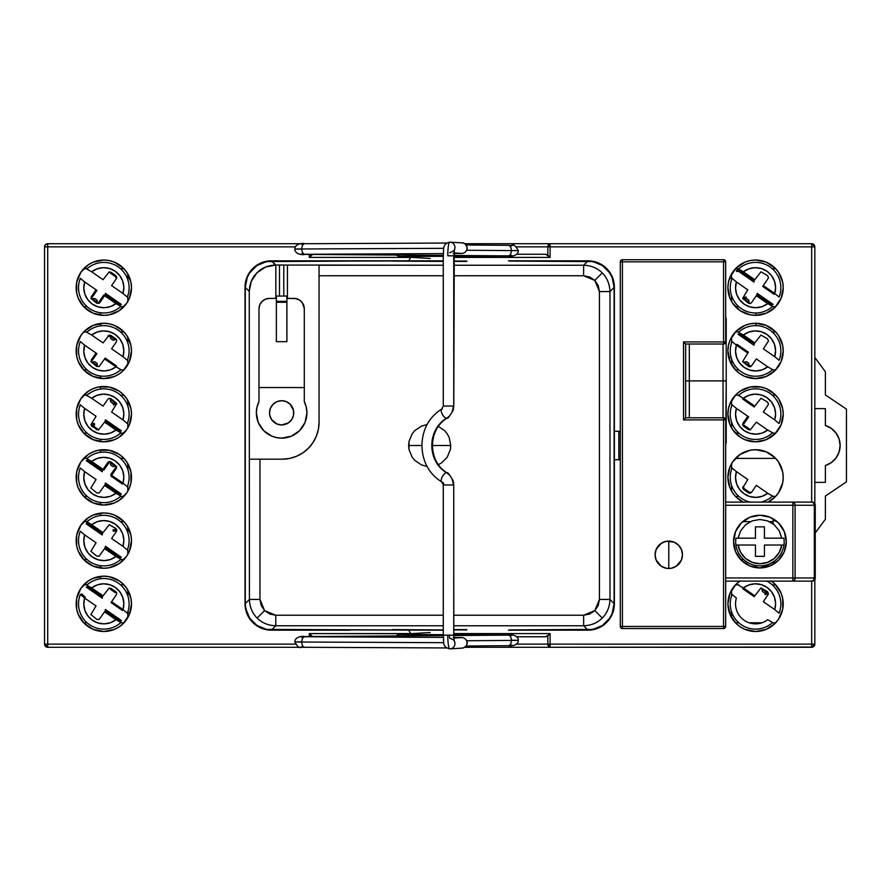 <?xml version="1.0" encoding="UTF-8"?>
<svg xmlns="http://www.w3.org/2000/svg" width="891" height="891" viewBox="0 0 891 891"><rect width="100%" height="100%" fill="white"/><g stroke="black" fill="none" stroke-linecap="round" stroke-linejoin="round"><path stroke-width="1.34" d="M740.198 580.821L736.011 584.262L730.007 593.239L727.902 603.831L730.007 614.411L736.011 623.388L740.198 626.83L744.976 629.38L755.568 631.485A27.666 27.666 0 0 1 739.775 581.121M76.671 345.63L76.693 356.322L78.263 361.512L84.266 370.489L93.243 376.481L103.824 378.586A27.666 27.666 0 0 1 76.158 350.931A27.666 27.666 0 0 1 103.824 323.266A27.666 27.666 0 0 1 131.489 350.931A27.666 27.666 0 0 1 103.824 378.586L114.404 376.481L119.194 373.93L123.381 370.489L129.373 361.512L131.489 350.931L130.955 345.53L126.823 335.562L123.381 331.363L114.404 325.371L109.214 323.801L103.824 323.266L93.243 325.371L84.266 331.363L80.825 335.562L76.693 345.53L76.671 356.222M76.671 472.085L76.693 482.777L78.263 487.956L84.266 496.933L93.243 502.936L103.824 505.041A27.666 27.666 0 0 1 76.158 477.376A27.666 27.666 0 0 1 103.824 449.71A27.666 27.666 0 0 1 131.489 477.376A27.666 27.666 0 0 1 103.824 505.041L114.404 502.936L119.194 500.374L126.823 492.745L129.373 487.956L130.955 482.777L130.955 471.985L126.823 462.006L123.381 457.818L119.194 454.377L109.214 450.245L98.422 450.245L93.243 451.826L88.454 454.377L80.825 462.006L76.693 471.985L76.671 482.666M76.671 598.529L76.693 609.221L78.263 614.411L84.266 623.388L93.243 629.38L103.824 631.485A27.666 27.666 0 0 1 76.158 603.831A27.666 27.666 0 0 1 103.824 576.165A27.666 27.666 0 0 1 131.489 603.831A27.666 27.666 0 0 1 103.824 631.485L114.404 629.38L119.194 626.83L123.381 623.388L129.373 614.411L131.489 603.831L130.955 598.429L126.823 588.461L123.381 584.262L119.194 580.821L109.214 576.7L103.824 576.165L93.243 578.27L88.454 580.821L80.825 588.461L76.693 598.429L76.671 609.121M782.71 282.414L783.222 287.704L782.699 282.302L778.567 272.334L775.125 268.146L766.149 262.143L755.568 260.038L750.166 260.573L744.976 262.143L736.011 268.146L730.007 277.112L728.437 282.302L727.902 287.704L730.007 298.285L732.569 303.074L740.198 310.703L750.166 314.835L755.568 315.358A27.666 27.666 0 0 1 727.902 287.704A27.666 27.666 0 0 1 755.568 260.038A27.666 27.666 0 0 1 783.222 287.704A27.666 27.666 0 0 1 755.568 315.358L766.149 313.253L775.125 307.261L781.117 298.285L783.222 287.704L782.71 292.994M76.671 282.414L76.693 293.094L78.263 298.285L84.266 307.261L93.243 313.253L103.824 315.358A27.666 27.666 0 0 1 76.158 287.704A27.666 27.666 0 0 1 103.824 260.038A27.666 27.666 0 0 1 131.489 287.704A27.666 27.666 0 0 1 103.824 315.358L109.214 314.835L119.194 310.703L126.823 303.074L129.373 298.285L131.489 287.704L130.955 282.302L126.823 272.334L123.381 268.146L114.404 262.143L109.214 260.573L103.824 260.038L93.243 262.143L88.454 264.705L80.825 272.334L76.693 282.302L76.671 292.994M87.095 268.737L83.687 268.737A27.666 27.666 0 0 0 81.426 271.465L81.426 271.465M79.065 275.364L79.087 275.319A27.666 27.666 0 0 0 83.687 306.671L87.095 306.671M782.71 345.63L783.222 350.931L782.699 345.53L778.567 335.562L775.125 331.363L766.149 325.371L755.568 323.266L750.166 323.801L744.976 325.371L736.011 331.363L730.007 340.34L728.437 345.53L727.902 350.931L730.007 361.512L736.011 370.489L740.198 373.93L744.976 376.481L755.568 378.586A27.666 27.666 0 0 1 727.902 350.931A27.666 27.666 0 0 1 755.568 323.266A27.666 27.666 0 0 1 783.222 350.931A27.666 27.666 0 0 1 755.568 378.586L766.149 376.481L775.125 370.489L781.117 361.512L783.222 350.931L782.71 356.222M782.71 408.858L783.222 414.148L782.699 408.757L778.567 398.778L775.125 394.59L766.149 388.599L760.959 387.017L750.166 387.017L740.198 391.149L736.011 394.59L730.007 403.567L728.437 408.757L727.902 414.148L730.007 424.74L732.569 429.518L740.198 437.147L744.976 439.709L755.568 441.813A27.666 27.666 0 0 1 727.902 414.148A27.666 27.666 0 0 1 755.568 386.494A27.666 27.666 0 0 1 783.222 414.148A27.666 27.666 0 0 1 755.568 441.813L766.149 439.709L775.125 433.705L781.117 424.74L783.222 414.148L782.71 419.449M782.71 472.085L783.222 477.376L782.699 471.985L778.567 462.006L775.125 457.818L766.149 451.826L755.568 449.71L750.166 450.245L740.198 454.377L732.569 462.006L730.007 466.795L727.902 477.376L730.007 487.956L732.569 492.745L736.011 496.933L743.139 502.09A27.666 27.666 0 0 1 755.568 449.71A27.666 27.666 0 0 1 767.997 502.09L775.125 496.933L778.567 492.745L782.699 482.777L783.222 477.376L782.71 482.666M76.671 535.302L76.693 545.994L78.263 551.184L84.266 560.161L93.243 566.153L103.824 568.258A27.666 27.666 0 0 1 76.158 540.603A27.666 27.666 0 0 1 103.824 512.938A27.666 27.666 0 0 1 131.489 540.603A27.666 27.666 0 0 1 103.824 568.258L109.214 567.734L119.194 563.602L126.823 555.973L129.373 551.184L131.489 540.603L130.955 535.201L126.823 525.233L123.381 521.046L114.404 515.043L109.214 513.472L103.824 512.938L93.243 515.043L88.454 517.604L80.825 525.233L76.693 535.201L76.671 545.893M76.671 408.858L76.693 419.55L78.263 424.74L84.266 433.705L93.243 439.709L103.824 441.813A27.666 27.666 0 0 1 76.158 414.148A27.666 27.666 0 0 1 103.824 386.494A27.666 27.666 0 0 1 131.489 414.148A27.666 27.666 0 0 1 103.824 441.813L114.404 439.709L119.194 437.147L126.823 429.518L129.373 424.74L131.489 414.148L130.955 408.757L126.823 398.778L123.381 394.59L119.194 391.149L109.214 387.017L98.422 387.017L93.243 388.599L88.454 391.149L80.825 398.778L76.693 408.757L76.671 419.449M123.96 331.964L120.552 331.964M87.095 331.964L83.687 331.964L81.983 333.958M127.792 364.731L127.792 358.995M127.792 342.868L127.792 337.121M127.792 427.947L127.792 422.211M127.792 406.084L127.792 400.349M123.96 395.181L120.552 395.181M87.095 395.181L83.687 395.181L81.983 397.186M81.983 431.133L83.687 433.115L87.095 433.115M80.658 399.034L79.065 401.819M78.196 403.746L77.072 407.12M77.072 421.198L78.196 424.55M79.065 426.488L80.658 429.262M120.552 433.115L123.96 433.115M127.792 554.402L127.792 548.667M127.792 532.54L127.792 526.804M123.96 521.636L120.552 521.636M87.095 521.636L83.687 521.636L81.983 523.63M81.983 557.577L83.687 559.57L87.095 559.57M80.658 525.49L79.065 528.263M78.196 530.201L77.072 533.575M77.072 547.653L78.196 550.994M79.065 552.932L80.658 555.717M120.552 559.57L123.96 559.57M731.589 617.63L731.589 611.883M731.589 595.767L731.589 590.02M777.398 620.804L775.693 622.798L772.297 622.798M761.983 622.798L749.142 622.798M738.828 622.798L735.431 622.798M772.297 584.852L775.693 584.852L777.409 586.857M778.734 588.706L780.327 591.49M781.195 593.428L782.32 596.792M782.71 598.529L782.71 609.121M782.309 610.87L781.195 614.222M735.431 584.852L738.828 584.852M775.693 584.852L775.693 584.852A27.666 27.666 0 0 1 780.561 615.681M743.662 559.57L740.666 559.57M742.749 521.636L750.389 521.636M769.468 521.636L773.098 521.636M731.589 491.175L731.589 485.439M731.589 469.312L731.589 463.576M777.398 494.36L775.693 496.343L772.297 496.343M738.828 496.343L735.431 496.343M735.431 458.408L775.693 458.408L777.398 460.391M778.734 462.262L780.327 465.035M781.195 466.973L782.32 470.348M782.309 484.426L781.195 487.778M780.327 489.716L778.734 492.489M731.589 427.947L731.589 422.211M731.589 406.084L731.589 400.349M777.398 431.133L775.693 433.115L772.297 433.115M738.828 433.115L735.431 433.115M772.297 395.181L775.693 395.181L777.409 397.186M778.734 399.034L780.327 401.819M781.195 403.746L782.32 407.12M782.309 421.198L781.195 424.55M780.327 426.488L778.734 429.262M735.431 395.181L738.828 395.181M731.589 364.731L731.589 358.995M731.589 342.868L731.589 337.121M777.398 367.905L775.693 369.899L772.297 369.899M738.828 369.899L735.431 369.899M772.297 331.964L775.693 331.964L777.409 333.958M778.734 335.818L780.327 338.591M781.195 340.529L782.32 343.893M782.309 357.97L781.195 361.323M780.327 363.261L778.734 366.045M735.431 331.964L738.828 331.964M731.589 301.503L731.589 295.767M731.589 279.64L731.589 273.905M777.398 304.677L775.693 306.671L772.297 306.671M738.828 306.671L735.431 306.671M123.96 268.737L120.552 268.737M83.687 268.737L81.983 270.73M127.792 301.503L127.792 295.767M127.792 279.64L127.792 273.905M120.552 306.671L123.96 306.671M83.687 306.671L81.983 304.677M78.196 277.301L77.072 280.676M77.072 294.754L78.196 298.106M79.065 300.033L80.658 302.817M814.842 644.126A3.163 3.163 0 0 1 811.679 647.289L811.679 644.126L550.092 644.126L550.092 633.59L453.797 633.59L550.092 633.59L548.867 634.815L550.092 633.59L550.092 644.126L516.646 644.126L550.092 644.126L550.092 647.289A3.163 2.25 -90 0 1 547.842 644.126L550.092 647.289L550.092 644.126L811.679 644.126L811.679 647.289L814.842 644.126L811.679 644.126L814.842 644.126L814.842 579.518L814.842 644.126L812.882 647.055L550.092 647.289L811.679 647.289M516.646 246.874L547.842 246.874A3.163 2.25 -90 0 1 550.092 243.711L464.812 243.711L550.092 243.711L547.842 246.874L550.092 246.874L550.092 243.711L550.092 246.874L547.842 246.874L547.842 255.149L550.092 257.41L550.092 246.874L811.679 246.874L811.679 502.09L811.679 246.874L814.842 246.874L813.906 244.635L811.679 243.711A3.163 3.163 0 0 1 814.842 246.874L811.679 246.874L811.679 243.711L811.679 246.874L550.092 246.874L550.092 257.41L545.66 254.247L516.847 254.247L545.66 254.247L547.842 255.149L547.842 246.874L516.646 246.874M410.74 257.299L408.702 260.829L410.74 257.299M453.797 257.41L550.092 257.41L453.797 257.41M311.549 254.447L311.549 255.149L312.618 254.447L309.3 257.41L410.673 257.41L309.3 257.41L311.549 254.447M309.3 254.425L309.3 257.41L309.3 254.425M47.713 243.711L304.689 243.711L47.713 243.711L47.713 246.874L295.355 246.874L47.713 246.874L47.713 243.711A3.163 3.163 0 0 0 44.55 246.874A3.163 3.163 0 0 1 47.713 243.711L45.474 244.635L44.55 246.874L47.713 246.874L44.55 246.874L44.55 644.126L47.713 644.126L47.713 246.874L47.713 647.289L304.689 647.289L47.713 647.289L47.713 644.126L44.55 644.126L47.713 647.289A3.163 3.163 0 0 1 44.55 644.126L45.474 646.365L47.713 647.289M311.549 636.553L309.3 633.59L309.3 636.575L309.3 633.59L312.618 636.553L311.549 635.851L311.549 636.553M464.812 647.289L550.092 647.289L464.812 647.289M295.355 644.126L47.713 644.126L295.355 644.126M130.086 612.518L127.792 612.518L130.086 612.518M129.908 278.482L127.792 278.482L129.908 278.482M100.393 312.763L100.393 315.147L100.393 312.763M100.393 323.478L100.393 325.872L100.393 323.478M100.393 375.991L100.393 378.374L100.393 375.991M100.393 386.705L100.393 389.089L100.393 386.705M100.393 439.207L100.393 441.602L100.393 439.207M100.393 449.933L100.393 452.316L100.393 449.933M100.393 502.435L100.393 504.829L100.393 502.435M100.393 513.149L100.393 515.544L100.393 513.149M100.393 565.662L100.393 568.046L100.393 565.662M100.393 576.377L100.393 578.76L100.393 576.377M731.589 278.482L729.484 278.482L731.589 278.482M730.832 338.547L731.589 338.547L730.832 338.547M755.824 325.638L755.824 323.266L755.824 325.638M755.824 315.358L755.824 312.997L755.824 315.358M825.378 496.075L825.378 519.264L815.254 532.929L825.378 519.264L825.378 496.075L846.45 481.853L825.378 496.075M846.45 409.147L846.45 481.853L846.45 409.147L825.378 394.925L846.45 409.147M825.378 371.736L825.378 394.925L825.378 371.736L814.842 357.514L825.378 371.736M618.844 459.723L618.844 431.277M825.378 425.475A20.961 20.961 0 0 1 825.378 465.525L831.314 462.585L836.036 457.929L839.077 452.049L840.124 445.5L839.077 438.951L836.036 433.071L831.314 428.415L825.378 425.475L825.378 408.624L814.842 408.624L825.378 408.624M825.378 482.376L814.842 482.376L825.378 482.376L825.378 465.525M731.143 357.514L728.704 357.514M410.74 633.701L408.702 630.171L410.673 633.59L309.3 633.59L410.74 633.701M545.66 636.753L547.842 635.851L547.842 644.126L547.842 635.851L548.867 634.815L545.66 636.753L516.847 636.753L545.66 636.753M811.679 581.121L811.679 644.126L811.679 581.121M814.842 246.874L814.842 503.682L814.842 246.874L811.679 243.711L550.092 243.711L811.679 243.711M777.954 271.465L777.954 271.465A27.666 27.666 0 0 0 775.693 268.737L777.409 270.73M781.195 277.301L782.32 280.676M782.309 294.754L781.195 298.106M780.327 300.033L778.734 302.817M735.431 268.737L738.828 268.737M772.297 268.737L775.693 268.737M729.306 612.518L731.589 612.518L729.306 612.518M755.824 567.623L755.824 565.484L755.824 567.623M127.792 617.63L127.792 611.883M127.792 595.767L127.792 590.02M123.96 584.852L120.552 584.852M87.095 584.852L83.687 584.852L81.983 586.857M81.983 620.804L83.687 622.798L87.095 622.798M80.658 588.706L79.065 591.49M78.196 593.428L77.072 596.792M77.072 610.87L78.196 614.222M120.552 622.798L123.96 622.798M127.792 491.175L127.792 485.439M127.792 469.312L127.792 463.576M123.96 458.408L120.552 458.408M87.095 458.408L83.687 458.408L81.994 460.391M81.994 494.36L83.687 496.343L87.095 496.343M80.658 462.262L79.065 465.035M78.196 466.973L77.072 470.348M77.072 484.426L78.196 487.778M79.065 489.716L80.658 492.489M120.552 496.343L123.96 496.343M44.55 246.874L44.55 644.126M81.983 367.905L83.687 369.899L87.095 369.899M120.552 369.899L123.96 369.899M80.658 335.818L79.065 338.591M78.196 340.529L77.072 343.893M77.072 357.97L78.196 361.323M79.065 363.261L80.658 366.045M759.745 567.946L766.149 566.153L773.098 561.998M775.125 521.046L770.927 517.604M771.361 581.121A27.666 27.666 0 0 1 755.568 631.485L766.149 629.38L775.125 623.388L778.567 619.189L782.699 609.221L782.699 598.429L781.117 593.239L775.125 584.262L770.927 580.821M614.367 459.723L620.303 459.723M620.303 431.277L614.367 431.277M775.693 622.798A27.666 27.666 0 0 0 777.954 620.069L777.954 620.069M754.209 280.554L753.998 282.057L737.993 270.998L739.118 270.664L741.379 271.744L754.209 280.554L754.8 279.696L743.384 271.8L742.793 272.657L754.209 280.554M779.057 297.071A25.293 25.293 0 0 0 738.494 269.037L743.384 271.8A20.025 20.025 0 0 1 774.736 293.473L779.057 297.071M774.736 293.473L763.32 285.588L768.499 277.825L767.641 275.653L760.992 271.811L754.8 279.696L743.384 271.8L748.908 268.815L755.078 267.679L761.293 268.514L766.951 271.232L771.483 275.564L774.468 281.088L775.582 287.258L774.736 293.473L763.32 285.588L762.729 286.445L774.145 294.331L774.736 293.473M756.916 294.854L757.138 293.351L773.132 304.41L772.007 304.733L769.746 303.653L756.916 294.854L756.325 295.712L767.741 303.597A20.025 20.025 0 0 1 736.389 281.924L732.068 278.326A25.293 25.293 0 0 0 772.631 306.37L767.741 303.597L762.228 306.582L756.058 307.718L749.832 306.883L744.174 304.176L739.641 299.844L736.668 294.32L735.543 288.149L736.389 281.924L747.805 289.82L742.615 298.396L748.563 303.252L750.133 303.586L751.481 302.717L756.325 295.712L767.741 303.597L768.332 302.74L756.916 294.854M746.424 298.452L748.73 300.055L749.164 302.383L744.085 298.886L746.424 298.452L744.085 298.886L743.651 298.207L743.818 297.427L746.157 296.993A1.058 1.047 -100.3 0 0 746.424 298.452M736.267 270.931L737.069 271.621L737.993 270.998A1.058 1.036 -118.6 0 1 737.859 269.383L736.267 270.931M127.313 297.071A25.293 25.293 0 0 0 86.761 269.037L91.65 271.8A20.025 20.025 0 0 1 122.991 293.473L127.313 297.071M122.991 293.473L111.587 285.588L116.431 278.582L116.766 277.012L115.897 275.653L109.259 271.811L103.055 279.696L91.65 271.8L97.164 268.815L103.334 267.679L109.548 268.514L115.206 271.232L119.75 275.564L122.724 281.088L123.838 287.258L122.991 293.473M115.897 275.653L110.829 272.156L110.228 273.014L115.295 276.522L115.897 275.653L115.295 276.522L116.431 278.582L115.897 275.653M92.085 297.427L96.93 290.41L96.061 289.82L91.216 296.826L92.085 297.427M80.335 278.326A25.293 25.293 0 0 0 120.886 306.37L115.997 303.597A20.025 20.025 0 0 1 84.645 281.924L80.335 278.326M84.645 281.924L96.061 289.82L90.882 298.396L96.818 303.252L99.157 303.285L104.581 295.712L115.997 303.597L110.484 306.582L104.314 307.718L98.088 306.883L92.441 304.176L87.897 299.844L84.923 294.32L83.81 288.149L84.645 281.924M103.724 295.11L98.879 302.116L99.736 302.717L104.581 295.712L103.724 295.11M105.171 294.854L105.394 293.351L121.388 304.41L120.263 304.733L118.013 303.653L105.171 294.854M94.68 298.452L96.996 300.055L97.42 302.383L92.352 298.886L94.68 298.452M779.057 360.298A25.293 25.293 0 0 0 738.494 332.265L743.384 335.027A20.025 20.025 0 0 1 774.736 356.701L779.057 360.298M774.736 356.701L763.32 348.815L768.499 341.053L767.641 338.881L760.992 335.038L754.8 342.924L743.384 335.027L748.908 332.042L755.078 330.906L761.293 331.742L766.951 334.459L771.483 338.792L774.468 344.316L775.582 350.486L774.736 356.701M748.395 352.19L736.98 344.294L736.389 345.151L747.805 353.036L748.395 352.19M732.068 341.554A25.293 25.293 0 0 0 772.631 369.598L767.741 366.825A20.025 20.025 0 0 1 736.389 345.151L732.068 341.554M736.389 345.151L747.805 353.036L742.615 361.623L748.563 366.479L750.133 366.814L751.481 365.945L756.325 358.928L767.741 366.825L762.228 369.81L756.058 370.946L749.832 370.11L744.174 367.393L739.641 363.071L736.668 357.547L735.543 351.366L736.389 345.151M749.164 365.611L748.563 366.479L751.481 365.945L749.164 365.611L744.085 362.102L746.424 361.679L748.73 363.283L749.164 365.611M754.209 343.77L753.998 345.285L737.993 334.225L739.118 333.891L741.379 334.971L754.209 343.77M92.085 360.643L96.93 353.638L96.061 353.036L91.216 360.053L92.085 360.643M80.335 341.554A25.293 25.293 0 0 0 120.886 369.598L115.997 366.825A20.025 20.025 0 0 1 84.645 345.151L80.335 341.554M84.645 345.151L96.061 353.036L90.882 361.623L96.818 366.479L99.157 366.513L104.581 358.928L115.997 366.825L110.484 369.81L104.314 370.946L98.088 370.11L92.441 367.393L87.897 363.071L84.923 357.547L83.81 351.366L84.645 345.151M116.587 365.967L105.171 358.082L104.581 358.928L115.997 366.825L116.587 365.967M127.313 360.298A25.293 25.293 0 0 0 86.761 332.265L91.65 335.027A20.025 20.025 0 0 1 122.991 356.701L127.313 360.298M122.991 356.701L111.587 348.815L116.431 341.799L116.766 340.228L115.897 338.881L109.259 335.038L103.055 342.924L91.65 335.027L97.164 332.042L103.334 330.906L109.548 331.742L115.206 334.459L119.75 338.792L122.724 344.316L123.838 350.486L122.991 356.701M112.968 340.173L110.651 338.569L110.228 336.241L115.295 339.749L112.968 340.173M115.897 338.881L110.829 335.384L110.228 336.241L115.295 339.749L115.897 338.881M107.9 335.907L108.769 336.508L110.829 335.384L107.9 335.907M94.68 361.679L96.996 363.283L97.42 365.611L92.352 362.102L94.68 361.679M754.8 406.14L743.384 398.255L742.793 399.112L754.209 406.998L754.8 406.14L743.384 398.255A20.025 20.025 0 0 1 774.736 419.928L779.057 423.526A25.293 25.293 0 0 0 738.494 395.481L743.384 398.255L748.908 395.27L755.078 394.134L761.293 394.969L766.951 397.676L771.483 402.008L774.468 407.532L775.582 413.714L774.736 419.928L763.32 412.032L768.499 404.28L767.641 402.108L760.992 398.266L754.8 406.14M743.818 423.871L748.663 416.865L747.805 416.264L742.96 423.27L743.818 423.871M732.068 404.781A25.293 25.293 0 0 0 772.631 432.814L767.741 430.052A20.025 20.025 0 0 1 736.389 408.379L732.068 404.781M736.389 408.379L747.805 416.264L742.96 423.27L742.615 424.851L743.495 426.199L750.133 430.041L756.325 422.156L767.741 430.052L762.228 433.037L756.058 434.173L749.832 433.338L744.174 430.62L739.641 426.288L736.668 420.764L735.543 414.593L736.389 408.379M749.164 428.838L744.085 425.33L743.495 426.199L748.563 429.696L749.164 428.838M105.171 421.309L105.394 419.795L121.388 430.854L120.263 431.188L118.013 430.108L105.171 421.309L104.581 422.156L115.997 430.052A20.025 20.025 0 0 1 84.645 408.379L80.335 404.781A25.293 25.293 0 0 0 120.886 432.814L115.997 430.052L110.484 433.037L104.314 434.173L98.088 433.338L92.441 430.62L87.897 426.288L84.923 420.764L83.81 414.593L84.645 408.379L96.061 416.264L90.882 424.851L96.818 429.696L97.42 428.838L92.352 425.33L91.751 426.199L98.389 430.041L104.581 422.156L115.997 430.052L116.587 429.195L105.171 421.309M127.313 423.526A25.293 25.293 0 0 0 86.761 395.481L91.65 398.255A20.025 20.025 0 0 1 122.991 419.928L127.313 423.526M122.991 419.928L111.587 412.032L116.766 403.456L110.829 398.6L109.259 398.266L107.9 399.135L103.055 406.14L91.65 398.255L97.164 395.27L103.334 394.134L109.548 394.969L115.206 397.676L119.75 402.008L122.724 407.532L123.838 413.714L122.991 419.928M112.968 403.4L110.651 401.796L110.228 399.469L115.295 402.966L112.968 403.4L115.295 402.966L115.741 403.645L115.563 404.436L113.235 404.859A1.058 1.047 79.7 0 0 112.968 403.4M94.413 423.448A1.058 1.047 -100.3 0 0 94.68 424.907L92.352 425.33L91.907 424.662L92.085 423.871L94.413 423.448M760.959 502.09A25.293 25.293 0 0 0 772.631 496.042L767.741 493.269A20.025 20.025 0 0 1 736.389 471.606L732.068 468.009A25.293 25.293 0 0 0 750.166 502.09M736.389 471.606L747.805 479.492L742.615 488.068L748.563 492.923L750.133 493.269L751.481 492.389L756.325 485.383L767.741 493.269L762.228 496.265L756.058 497.39L749.832 496.565L744.174 493.848L739.641 489.515L736.668 483.991L735.543 477.821L736.389 471.606M743.818 487.099L742.96 486.497L743.495 489.415L743.818 487.099M749.164 492.066L744.085 488.558L743.495 489.415L748.563 492.923L749.164 492.066L748.563 492.923L751.481 492.389L749.164 492.066M111.587 475.259L116.431 468.254L115.563 467.652L110.718 474.658L111.587 475.259L116.766 466.684L110.829 461.828L109.259 461.482L107.9 462.362L103.055 469.368L103.924 469.969L108.769 462.952L107.9 462.362L103.055 469.368L91.65 461.482L91.06 462.329L102.465 470.225L102.253 471.729L86.26 460.669L87.374 460.335L89.635 461.415L102.465 470.225L103.055 469.368L91.65 461.482A20.025 20.025 0 0 1 122.991 483.145L127.313 486.742A25.293 25.293 0 0 0 86.761 458.709L91.65 461.482L97.164 458.486L103.334 457.361L109.548 458.186L115.206 460.903L119.75 465.236L122.724 470.76L123.838 476.93L122.991 483.145L111.587 475.259L110.996 476.117L122.401 484.002L122.991 483.145L111.587 475.259M105.171 484.526L105.394 483.022L121.388 494.082L120.263 494.416L118.013 493.336L105.171 484.526L104.581 485.383L115.997 493.269A20.025 20.025 0 0 1 84.645 471.606L80.335 468.009A25.293 25.293 0 0 0 120.886 496.042L115.997 493.269L110.484 496.265L104.314 497.39L98.088 496.565L92.441 493.848L87.897 489.515L84.923 483.991L83.81 477.821L84.645 471.606L96.061 479.492L90.882 488.068L96.818 492.923L99.157 492.957L104.581 485.383L115.997 493.269L116.587 492.422L105.171 484.526M112.968 466.617L110.651 465.024L110.228 462.696L115.295 466.193L112.968 466.617M105.171 547.753L105.394 546.25L121.388 557.309L120.263 557.632L118.013 556.552L105.171 547.753L104.581 548.611L115.997 556.496A20.025 20.025 0 0 1 84.645 534.823L80.335 531.225A25.293 25.293 0 0 0 120.886 559.27L115.997 556.496L110.484 559.481L104.314 560.617L98.088 559.782L92.441 557.075L87.897 552.743L84.923 547.219L83.81 541.037L84.645 534.823L96.061 542.719L90.882 551.295L96.818 556.151L99.157 556.184L104.581 548.611L115.997 556.496L116.587 555.639L105.171 547.753M102.465 533.442L102.253 534.956L86.26 523.897L87.374 523.563L89.635 524.643L102.465 533.442M86.761 521.937L86.873 523.563L91.06 525.556L91.65 524.699L87.329 521.981L91.65 524.699A20.025 20.025 0 0 1 122.991 546.372L127.313 549.97A25.293 25.293 0 0 0 86.761 521.937M122.991 546.372L111.587 538.487L116.431 531.481L116.766 529.911L115.897 528.552L109.259 524.71L103.055 532.595L91.65 524.699L97.164 521.714L103.334 520.578L109.548 521.413L115.206 524.131L119.75 528.463L122.724 533.987L123.838 540.158L122.991 546.372M113.235 531.303A1.058 1.047 79.7 0 0 112.968 529.844L115.295 529.421L115.741 530.089L115.563 530.88L113.235 531.303M738.494 585.153L743.384 587.926L748.908 584.942L755.078 583.805L761.293 584.641L766.951 587.358L771.483 591.691L774.468 597.215L775.582 603.385L774.736 609.6L763.32 601.715L768.499 593.952L767.641 591.78L760.992 587.937L754.8 595.823L743.384 587.926L742.793 588.784L754.209 596.669L754.8 595.823L743.384 587.926A20.025 20.025 0 0 1 774.736 609.6L779.057 613.197A25.293 25.293 0 0 0 766.706 581.121M764.712 593.072L762.395 591.468L761.972 589.14L767.04 592.649L764.712 593.072L767.04 592.649L767.485 593.317L767.307 594.108L764.979 594.531A1.058 1.047 79.7 0 0 764.712 593.072M732.068 594.453A25.293 25.293 0 0 0 772.631 622.497L767.741 619.724A20.025 20.025 0 0 1 736.389 598.05L732.068 594.453M105.171 610.981L105.394 609.466L121.388 620.526L120.263 620.86L118.013 619.78L105.171 610.981M80.335 594.453L84.645 598.05L85.235 597.193L81.905 593.985L80.335 594.453A25.293 25.293 0 0 0 120.886 622.497L115.997 619.724L110.484 622.709L104.314 623.845L98.088 623.009L92.441 620.292L87.897 615.959L84.923 610.446L83.81 604.265L84.645 598.05L96.061 605.936L90.882 614.523L96.818 619.379L99.157 619.412L104.581 611.827L115.997 619.724A20.025 20.025 0 0 1 84.645 598.05L80.335 594.453M120.886 622.497L120.775 620.86L116.587 618.866L115.997 619.724L120.886 622.497M115.897 591.78L110.829 588.272L110.228 589.14L115.295 592.649L115.897 591.78L109.259 587.937L103.055 595.823L91.65 587.926A20.025 20.025 0 0 1 122.991 609.6L127.313 613.197A25.293 25.293 0 0 0 86.761 585.153L91.65 587.926L97.164 584.942L103.334 583.805L109.548 584.641L115.206 587.358L119.75 591.691L122.724 597.215L123.838 603.385L122.991 609.6L111.587 601.715L116.431 594.698L116.766 593.128L115.897 591.78M122.991 609.6L111.587 601.715L110.996 602.561L122.401 610.458L122.991 609.6M102.465 596.669L102.253 598.184L86.26 587.124L87.374 586.79L89.635 587.871L102.465 596.669M689.322 344.026L689.322 380.903L726.21 380.903L726.21 318.733L726.21 380.903L723.047 380.903L723.047 344.026M686.17 380.903L689.322 380.903L686.17 380.903M723.047 417.79L723.047 380.903L689.322 380.903L689.322 417.79M726.21 443.072L726.21 380.903L725.686 444.821M668.796 568.469A13.699 13.699 0 0 0 671.435 568.213L676.392 566.164L681.437 560.016A13.699 13.699 0 0 0 681.437 549.535L678.463 545.092A13.699 13.699 0 0 0 668.773 541.071L668.773 568.469L668.773 541.071A13.699 13.699 0 0 1 682.473 554.77A13.699 13.699 0 0 1 668.773 568.469A13.699 13.699 0 0 1 655.085 554.77A13.699 13.699 0 0 1 668.773 541.071A13.699 13.699 0 0 0 666.1 568.202M671.458 568.202A13.699 13.699 0 0 0 681.426 560.027M759.923 515.254A26.34 26.34 0 0 1 786.274 541.605A26.34 26.34 0 0 1 759.923 567.946A26.34 26.34 0 0 1 733.583 541.605A26.34 26.34 0 0 1 759.923 515.254L749.843 517.259L741.301 522.972L735.587 531.515L733.583 541.605L735.587 551.685L741.301 560.227L749.843 565.941L759.923 567.946L770.013 565.941L778.556 560.227L784.269 551.685L786.274 541.605L784.269 531.515L778.556 522.972L770.013 517.259L759.923 515.254M724.428 417.968L725.686 419.895A2.105 2.105 0 0 0 723.57 417.79L685.636 417.79L685.636 344.026L723.57 344.026L725.686 341.921L725.686 261.831L723.57 259.726L622.419 259.726L622.419 261.831L620.303 261.831L620.303 626.429A2.105 2.105 0 0 0 622.419 628.534A2.105 2.105 0 0 1 620.303 626.429L622.419 626.429L622.419 261.831L723.57 261.831L723.57 341.921L683.531 341.921L685.636 344.026L685.636 417.79L683.531 419.895L723.57 419.895L723.57 628.534A2.105 2.105 0 0 0 725.686 626.429L723.57 626.429L725.686 626.429A2.105 2.105 0 0 1 723.57 628.534L723.57 626.429L622.419 626.429L622.419 261.831L725.686 261.831L723.57 261.831L723.57 344.026L725.107 343.358L725.686 341.921A2.105 2.105 0 0 1 723.57 344.026L723.57 341.921L725.686 341.921L724.428 343.848M723.57 344.026L685.636 344.026L683.531 341.921L683.531 419.895L723.57 419.895L723.57 417.79L723.57 419.895L725.686 419.895L725.686 626.429L725.686 419.895L723.57 419.895L723.57 626.429L622.419 626.429L622.419 628.534L723.57 628.534L622.419 628.534L622.419 626.429L620.303 626.429L620.303 261.831A2.105 2.105 0 0 1 622.419 259.726L723.57 259.726L723.57 261.831L723.57 259.726A2.105 2.105 0 0 1 725.686 261.831L725.686 341.921L683.531 341.921L683.531 419.895L685.636 417.79L723.57 417.79A2.105 2.105 0 0 1 725.686 419.895L725.107 418.447M725.541 342.69L725.107 343.358M775.738 562.678L773.098 562.678L775.738 562.678M773.098 520.522L775.738 520.522L773.098 520.522L773.098 523.819M773.098 561.943L773.098 562.678M815.009 504.039L814.318 503.014M815.009 579.161L815.254 577.958L814.318 577.958L813.672 580.186L812.091 581.121A3.163 3.163 0 0 0 815.254 577.958A3.163 3.163 0 0 1 812.091 581.121L815.009 579.161M815.254 577.958L815.254 505.253A3.163 3.163 0 0 0 812.091 502.09A3.163 3.163 0 0 1 815.254 505.253L814.318 505.253L815.254 505.253L815.254 577.958L795.095 577.958L795.095 505.253L814.318 505.253L814.318 577.958L795.095 577.958L795.095 505.253L814.318 505.253L814.318 577.958A3.163 2.239 -90 0 1 812.091 581.121L792.867 581.121L792.867 577.958L725.686 577.958L795.095 577.958L792.867 577.958L792.867 581.121L794.449 580.186L795.095 577.958A3.163 2.239 90 0 1 792.867 581.121L812.091 581.121M813.294 502.324L812.091 502.09L813.672 503.014L814.318 505.253A3.163 2.239 -90 0 0 812.091 502.09L792.867 502.09A3.163 2.239 90 0 1 795.095 505.253L794.449 503.014L792.867 502.09L725.686 502.09L792.867 502.09L792.867 577.958L792.867 502.09L812.091 502.09M725.686 581.121L792.867 581.121L725.686 581.121M725.686 505.253L795.095 505.253L725.686 505.253M678.463 545.092L674.019 542.118L666.112 541.338L661.167 543.387L656.121 549.535L655.085 554.77L656.121 560.016L661.167 566.164L666.112 568.213A13.699 13.699 0 0 0 668.762 568.469L671.446 568.213M681.437 560.016L682.473 554.77L681.437 549.535M666.112 568.213L668.773 568.469M781.786 538.175L779.246 530.813L774.312 524.788L767.597 520.845L759.923 519.475L752.26 520.845L745.544 524.788L740.61 530.813L738.071 538.175L735.933 538.175L755.445 538.175L755.445 526.848L764.411 526.848L755.445 526.848L764.411 526.848L764.411 538.175L783.924 538.175A24.235 24.235 0 0 1 783.924 545.036L781.786 545.036A22.13 22.13 0 0 1 738.071 545.036L735.933 545.036A24.235 24.235 0 0 0 783.924 545.036L782.599 545.036M755.445 556.352L764.411 556.352L755.445 556.352L755.445 545.036L738.071 545.036L740.61 552.398L745.544 558.412L752.26 562.355L759.923 563.736L767.597 562.355L774.312 558.412L779.246 552.398L781.786 545.036L764.411 545.036L764.411 556.352L755.445 556.352L755.445 545.036L736.567 545.036M737.258 545.036L738.071 545.036M735.933 545.036A24.235 24.235 0 0 1 735.933 538.175M738.071 538.175L755.445 538.175L755.445 526.848M276.366 302.283L286.902 302.283L286.902 301.325L276.366 301.325L276.366 302.283L286.902 302.283L286.902 341.665L276.366 341.665L276.366 302.283L276.366 341.665L286.902 341.665L286.902 296.057L276.366 296.057L276.366 302.283M256.352 412.834A25.293 25.293 0 0 1 258.98 401.596L257.009 407.064L256.352 412.834L258.267 422.512L263.758 430.721L271.955 436.2L276.7 437.637L281.634 438.127L291.312 436.2L299.521 430.721L305 422.512L306.927 412.834A25.293 25.293 0 0 1 281.634 438.127A25.293 25.293 0 0 1 256.352 412.834L257.009 407.064L258.98 401.596L258.98 387.54L258.98 401.596M293.752 412.834A12.118 12.118 0 0 1 281.634 424.951A12.118 12.118 0 0 1 269.516 412.834L269.75 415.195L269.516 412.834A12.118 12.118 0 0 1 281.634 400.716A12.118 12.118 0 0 1 293.752 412.834L293.518 415.195L293.518 410.473L290.21 404.269L286.278 401.641L281.634 400.716L277.001 401.641L273.069 404.269L270.441 408.201L269.516 412.834M276.366 296.18L276.366 301.325L286.902 301.325L286.902 296.202M274.907 422.913L277.001 424.027L271.566 419.572L269.75 415.195M304.288 387.54L258.98 387.54L258.98 308.698L258.98 387.54L304.288 387.54L304.288 401.596L304.288 308.698L304.288 387.54M306.927 412.834L306.259 407.064L304.288 401.596A25.293 25.293 0 0 1 306.927 412.834M293.518 415.195L291.713 419.572L288.372 422.913L281.634 424.951L277.001 424.027M291.312 436.2L299.521 430.721L302.662 426.889M306.259 407.064L304.288 401.596M293.752 298.396A10.536 10.302 180 0 1 304.288 308.698L302.517 302.973L299.61 300.133L295.812 298.596L286.902 298.396L293.752 298.396M276.366 298.396L269.516 298.396L276.366 298.396M258.98 308.698L259.782 304.755L262.065 301.414L265.485 299.176L269.516 298.396A10.536 10.302 180 0 0 258.98 308.698M408.624 445.5L421.911 445.5L408.624 445.5L409.025 441.39L412.165 433.794L414.794 430.598L421.621 426.032L427.023 424.595L421.621 426.032L414.794 430.598L412.165 433.794L409.025 441.39L409.025 449.632L408.624 445.5M449.732 252.665C453.63 251.006 455.145 250.037 454.265 249.725L453.797 406.029L453.196 410.228C449.543 416.431 447.505 419.06 447.093 418.113A5.268 2.216 -119.9 0 1 446.569 418.247A5.268 2.216 60.1 0 0 447.115 418.102C437.815 423.916 432.926 433.048 432.447 445.5L450.768 445.5L450.367 449.61L447.226 457.206L441.413 463.019L437.771 464.968L441.413 463.019L447.226 457.206L450.367 449.61L450.768 445.5L431.812 445.5A30.561 26.93 90 0 1 446.569 418.247A13.699 12.073 -90 0 0 453.174 406.029L443.261 406.029L453.742 406.029L453.742 255.828L447.783 255.828A13.699 1.96 -90 0 1 449.732 242.129A5.268 5.212 93.5 0 1 454.165 250.182A5.268 5.212 -86.5 0 0 449.755 242.129A13.699 1.96 90 0 0 447.783 255.828L453.797 255.828L453.797 406.029L453.174 406.029A13.699 12.073 90 0 1 446.569 418.247A5.268 2.216 -119.9 0 1 442.248 414.137A5.268 2.216 -119.9 0 1 441.813 408.991A5.268 2.216 60.1 0 0 442.248 414.137A5.268 2.216 60.1 0 0 446.569 418.247A30.561 26.93 -90 0 0 431.812 445.5L432.447 445.5C432.926 457.952 437.815 467.084 447.093 472.887A5.268 2.216 119.9 0 0 446.569 472.753A13.699 12.073 90 0 1 453.174 484.971L443.317 484.971M427.023 466.405L421.643 464.979L414.805 460.413L412.177 457.228L409.025 449.632L412.177 457.228L414.805 460.413L421.643 464.979L427.023 466.405M350.931 261.085L443.261 260.829L271.365 260.829L349.873 261.085L266.487 261.586L256.987 265.529L249.714 272.791L247.286 277.346L245.281 287.425L245.281 603.575L249.413 599.431L249.257 291.402L245.281 287.425L245.281 603.575C245.526 611.148 248.099 617.352 252.999 622.196C257.833 627.097 264.048 629.659 271.621 629.915L275.764 625.772C268.224 625.504 262.01 622.932 257.131 618.064C252.253 613.186 249.68 606.971 249.413 599.431L245.281 603.575L245.782 608.709L249.714 618.209L256.987 625.471L266.487 629.414L443.261 630.171L350.931 629.915M508.46 260.829L588.015 260.829A26.34 26.34 0 0 1 614.367 287.169L614.367 603.831A26.34 26.34 0 0 1 588.015 630.171L509.518 630.171L588.015 630.171L598.095 628.166L604.733 624.19M508.46 630.171L587.77 629.915C595.344 629.659 601.548 627.097 606.392 622.196C611.282 617.352 613.854 611.148 614.111 603.575L614.111 287.425C613.854 279.852 611.282 273.648 606.392 268.804C601.548 263.903 595.344 261.341 587.77 261.085L583.627 265.228L583.627 275.764L453.797 275.764L583.627 275.764L594.798 280.387L599.431 291.569L609.967 291.569C609.7 284.029 607.127 277.814 602.249 272.936L594.798 280.387L589.675 276.967L583.627 275.764L583.627 265.228C591.167 265.496 597.382 268.068 602.249 272.936C597.382 268.068 591.167 265.496 583.627 265.228L587.77 261.085L509.518 260.829L588.015 260.829L598.095 262.834L605.39 267.367M349.873 261.085L271.621 261.085L275.597 265.061L319.056 265.061L287.437 265.061L287.437 298.396L287.437 265.061L283.784 265.006L283.784 296.057L283.784 265.006L279.496 265.006L279.496 296.057L279.496 265.006L275.842 265.061L275.842 298.396L275.842 265.061L271.621 261.085C264.048 261.341 257.833 263.903 252.999 268.804C248.099 273.648 245.526 279.852 245.281 287.425L249.257 291.402C249.502 283.828 252.075 277.613 256.964 272.78C261.809 267.879 268.024 265.306 275.597 265.061L265.518 267.066L256.964 272.78L251.262 281.322L249.257 291.402L249.413 599.431L259.96 599.431L259.96 459.188L249.413 459.188L259.96 459.188L259.96 599.431L249.413 599.431C249.68 606.971 252.253 613.186 257.131 618.064L264.582 610.613L259.96 599.431L261.163 605.479L264.582 610.613L257.131 618.064C262.01 622.932 268.224 625.504 275.764 625.772L275.764 615.236L264.582 610.613L269.717 614.033L275.764 615.236L275.764 625.772L443.261 625.772L275.764 625.772L271.621 629.915L349.873 629.915M256.731 265.273L249.469 272.535L247.03 277.09L245.025 287.169L245.025 603.831L245.025 287.169A26.34 26.34 0 0 1 271.365 260.829L261.286 262.834L254.659 266.81M256.731 625.727L261.286 628.166L271.365 630.171L349.873 630.171L271.365 630.171A26.34 26.34 0 0 1 245.025 603.831L247.03 613.91L249.469 618.465L256.731 625.727L254.002 623.633M466.839 629.915L453.797 629.915L466.839 629.915M443.261 629.915L392.552 629.614L443.261 629.915M453.797 629.614L466.839 629.614L453.797 629.614M602.65 265.273L606.648 268.547L612.362 277.09L614.367 287.169L614.367 603.831L612.362 613.91L606.648 622.453L602.65 625.727M318.343 429.507L319.056 422.312A36.876 36.876 0 0 1 282.169 459.188L259.96 459.188L282.169 459.188L289.363 458.486L296.28 456.381L302.662 452.973L308.253 448.385L312.83 442.794L316.238 436.423L318.343 429.507L319.056 422.312L319.056 275.764L319.056 422.312M453.797 625.772L583.627 625.772L583.627 615.236L453.797 615.236L583.627 615.236L583.627 625.772C591.167 625.504 597.382 622.932 602.249 618.064L594.798 610.613L583.627 615.236L589.675 614.033L594.798 610.613L602.249 618.064C607.127 613.186 609.7 606.971 609.967 599.431L609.967 291.569L599.431 291.569L599.431 599.431L609.967 599.431L599.431 599.431L594.798 610.613L598.229 605.479L599.431 599.431L599.431 291.569L598.229 285.521L594.798 280.387L602.249 272.936C607.127 277.814 609.7 284.029 609.967 291.569L614.111 287.425L609.967 291.569L609.967 599.431L614.111 603.575L609.967 599.431C609.7 606.971 607.127 613.186 602.249 618.064C597.382 622.932 591.167 625.504 583.627 625.772L587.77 629.915L583.627 625.772L453.797 625.772M443.261 615.236L275.764 615.236L443.261 615.236M437.737 426.021L444.587 430.587L447.204 433.772L449.164 437.425L450.768 445.5L449.164 437.425L447.204 433.772L444.587 430.587L437.737 426.021M443.261 275.764L319.056 275.764L443.261 275.764M509.518 629.915L592.905 629.414L602.405 625.471L609.667 618.209L612.106 613.654L614.111 603.575L614.111 287.425L612.106 277.346L609.667 272.791L602.405 265.529L592.905 261.586L509.518 261.085M613.854 282.035L614.367 287.169M466.839 261.386L453.797 261.386L466.839 261.386M443.261 261.386L392.552 261.085L443.261 261.386M453.797 261.085L466.839 261.085L453.797 261.085M319.056 265.061L443.261 265.228L319.056 265.228L319.056 275.764L319.056 265.061M453.797 265.228L583.627 265.228L453.797 265.228M446.703 647.946L304.744 647.289C301.292 645.574 300.022 651.555 294.888 641.966L301.804 642.066A5.268 2.963 -89.7 0 1 301.804 642.021A5.268 2.963 -89.7 0 1 304.8 636.753A5.268 2.963 90.3 0 0 301.804 642.021L443.796 642.678L301.804 642.021A5.268 2.963 90.3 0 0 301.804 642.066A5.268 2.963 90.3 0 0 304.744 647.289A5.268 2.963 -89.7 0 1 301.804 642.066L294.888 641.966L301.793 641.843M461.427 637.611A5.268 5.212 86.5 0 1 466.995 642.868L466.995 642.868A5.268 5.212 -93.5 0 0 461.46 637.611L453.887 638.079M453.742 635.172L447.783 635.172A13.699 1.96 90 0 0 449.732 648.871A5.268 5.212 -93.5 0 0 454.165 640.818A5.268 5.212 86.5 0 1 449.755 648.871A13.699 1.96 -90 0 1 447.783 635.172L453.742 635.172L453.742 484.971L453.797 635.172L453.742 484.971M443.885 484.971A3.163 2.784 -90 0 0 442.359 482.154A5.268 2.216 -60.1 0 1 441.813 482.009A5.268 2.216 -60.1 0 1 442.248 476.863A5.268 2.216 -60.1 0 1 446.569 472.753A30.561 26.93 90 0 1 431.812 445.5A30.561 26.93 -90 0 0 446.569 472.753A5.268 2.216 -60.1 0 1 447.115 472.898C447.505 471.94 449.543 474.569 453.196 480.772L453.797 484.971M461.794 242.864A5.268 5.212 93.5 0 1 466.995 248.132L466.995 248.132A5.268 5.212 93.5 0 1 461.783 253.4L453.887 252.921L461.783 253.4A5.268 5.212 93.5 0 1 461.427 253.389M301.804 248.979A5.268 2.963 -90.3 0 1 301.804 248.934L294.888 249.035L301.804 248.934A5.268 2.963 -90.3 0 1 304.744 243.711A5.268 2.963 89.7 0 0 301.804 248.934A5.268 2.963 89.7 0 0 301.804 248.979A5.268 2.963 89.7 0 0 304.8 254.247A5.268 2.963 -90.3 0 1 301.804 248.979L443.796 248.322L301.804 248.979M301.793 249.157L294.888 249.035C294.542 253.623 301.592 255.338 304.722 254.392A5.268 2.963 -89.6 0 0 305.446 254.247A5.268 2.963 90.4 0 1 304.722 254.392L443.261 255.383M466.216 245.014L508.427 245.315A5.268 2.963 90.4 0 1 511.356 250.549L518.261 250.672L511.356 250.549A5.268 2.963 90.4 0 1 511.356 250.583L466.817 250.26L511.356 250.583A5.268 2.963 90.4 0 1 508.349 255.851A5.268 2.963 -89.6 0 0 511.356 250.583A5.268 2.963 -89.6 0 0 511.356 250.549A5.268 2.963 -89.6 0 0 508.427 245.315C511.813 247.007 513.227 241.105 518.261 250.672C518.607 255.249 511.512 256.953 508.483 255.995A5.268 2.996 -90.3 0 1 507.747 255.84A5.268 2.996 89.7 0 0 508.483 255.995L453.797 256.263M399.636 256.619A5.268 5.212 -86.5 0 0 400.905 256.552A5.268 5.212 93.5 0 1 399.669 256.63A5.268 5.212 93.5 0 1 399.669 256.619L429.874 258.468M400.293 256.575L408.88 256.474A5.268 2.996 -90.3 0 1 406.864 255.127A5.268 2.996 89.7 0 0 408.88 256.474L443.261 256.307M511.356 640.417A5.268 2.963 89.6 0 1 511.356 640.451L518.261 640.328L511.356 640.451A5.268 2.963 -90.4 0 0 511.356 640.417L466.817 640.74L511.356 640.417A5.268 2.963 -90.4 0 0 508.349 635.149A5.268 2.963 89.6 0 1 511.356 640.417M453.797 634.737L508.483 635.005A5.268 2.996 90.3 0 0 507.747 635.16A5.268 2.996 -89.7 0 1 508.483 635.005C511.512 634.047 518.607 635.751 518.261 640.328C518.595 644.917 511.579 646.632 508.427 645.685A5.268 2.963 -90.4 0 0 511.356 640.451A5.268 2.963 89.6 0 1 508.427 645.685L466.216 645.986M453.887 252.933L461.471 253.389A5.268 5.212 -86.5 0 0 466.995 248.132A5.268 5.212 -86.5 0 0 462.106 242.875L449.732 242.129C441.635 244.312 444.219 249.38 443.261 255.828L443.261 406.029L441.836 408.98A5.268 2.216 -119.9 0 1 442.359 408.846M453.207 637.444L462.217 637.566C465.069 638.056 466.75 639.816 467.263 642.834C466.795 645.852 465.08 647.623 462.106 648.125L449.732 648.871C441.624 646.81 444.319 641.943 443.261 635.172L447.783 635.172L443.261 635.172L443.261 484.971L453.174 484.971A13.699 12.073 -90 0 0 446.569 472.753A5.268 2.216 119.9 0 0 442.248 476.863A5.268 2.216 119.9 0 0 441.813 482.009L443.261 484.971M454.566 252.966A5.268 2.963 -90.3 0 1 453.853 253.434M430.197 258.479L399.992 256.63L430.197 258.479M396.261 635.951A5.268 5.212 86.5 0 1 399.992 634.37L430.197 632.521L399.992 634.37A5.268 5.212 86.5 0 1 400.905 634.448A5.268 5.212 -93.5 0 0 399.636 634.381M406.864 635.873A5.268 2.996 -89.7 0 1 408.88 634.526A5.268 2.996 90.3 0 0 406.864 635.873M511.456 640.228L518.261 640.328M449.287 635.172L449.732 638.335C453.085 639.415 454.599 640.384 454.265 641.275L453.797 635.172M462.106 648.125A5.268 5.212 -93.5 0 0 466.995 642.868A5.268 5.212 86.5 0 1 461.794 648.136M453.853 637.566A5.268 2.963 -89.7 0 1 454.566 638.034M305.446 636.753A5.268 2.963 -90.4 0 0 304.722 636.608A5.268 2.963 89.6 0 1 305.446 636.753M725.686 316.984L726.21 318.733M300.579 647.2L303.063 646.343M441.836 408.98C429.05 417.077 422.401 429.25 421.911 445.5C422.401 461.75 429.05 473.923 441.836 482.02M462.106 242.875C464.311 242.564 466.026 244.323 467.263 248.166C466.75 251.184 465.069 252.944 462.217 253.434L453.207 253.556M303.152 253.378L300.568 254.291L443.306 253.601M512.581 245.415L510.109 246.25M396.038 255.049L399.669 256.63M509.986 636.007L512.57 635.094L453.797 635.539M453.797 255.461L512.57 255.906L509.986 254.993M429.874 632.532L399.669 634.37L396.038 635.951M443.261 634.693L400.293 634.425M510.109 644.75L512.581 645.585M294.888 249.035C294.553 244.457 301.603 242.753 304.744 243.711L446.703 243.054M303.063 244.657L300.579 243.8M303.152 637.622L300.568 636.709L443.306 637.399M294.888 641.966C294.542 637.377 301.592 635.662 304.722 636.608L443.261 635.617"/></g></svg>
